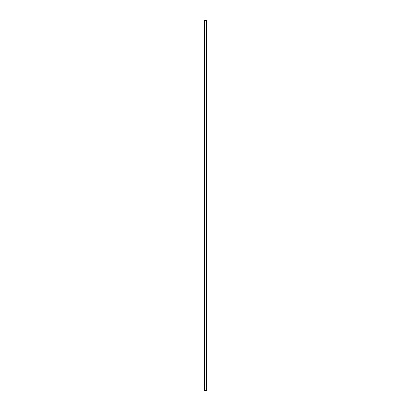 <?xml version="1.0" encoding="UTF-8"?>
<svg xmlns="http://www.w3.org/2000/svg" width="411" height="411" viewBox="0 0 411 411"><rect width="100%" height="100%" fill="white"/><g stroke="black" fill="none" stroke-linecap="round" stroke-linejoin="round"><path stroke-width="0.62" d="M204.421 20.55L204.421 390.45L206.45 390.45L206.45 20.55L204.205 20.55L204.216 390.45L204.205 20.55M206.45 390.45L206.795 390.45L206.784 20.55L206.45 20.55M206.579 390.45L206.579 20.55M204.452 390.45L204.452 20.55L204.447 390.45M204.55 390.45L204.55 20.55M204.288 390.45L204.288 20.55M204.267 390.45L204.267 20.55M206.548 390.45L206.548 20.55L206.553 390.45M206.712 390.45L206.712 20.55M206.733 390.45L206.733 20.55M206.795 390.45L206.795 20.55"/></g></svg>
